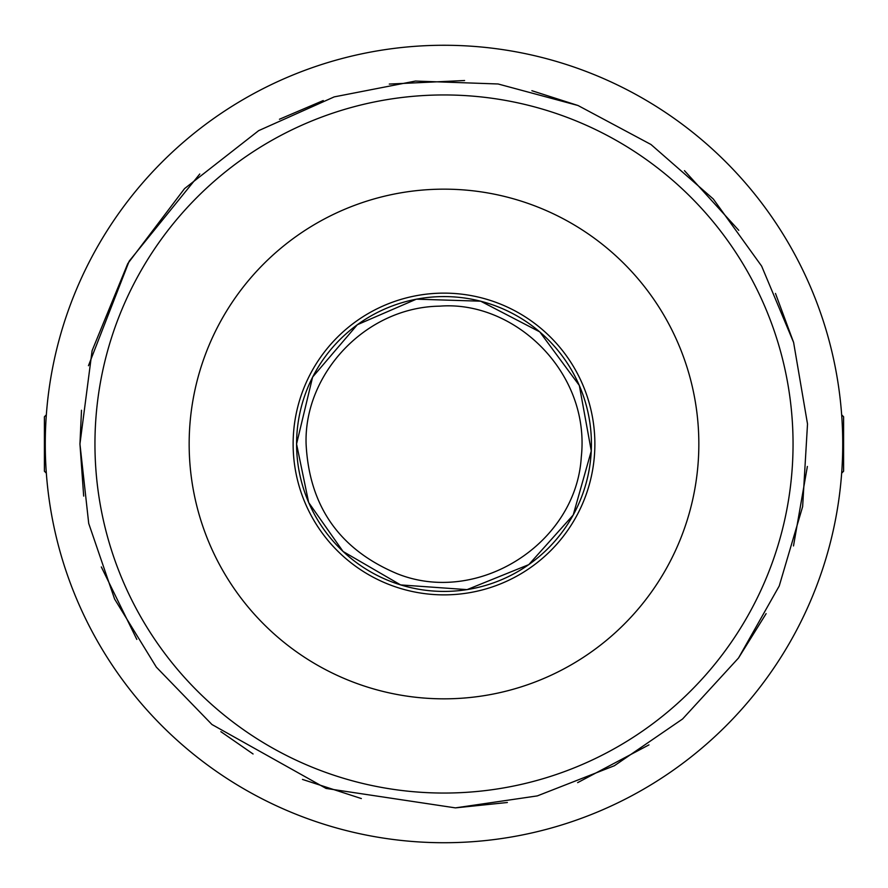 <?xml version="1.0" encoding="UTF-8"?>
<svg xmlns="http://www.w3.org/2000/svg" width="888" height="888" viewBox="0 0 888 888"><rect width="100%" height="100%" fill="white"/><g stroke="black" fill="none" stroke-linecap="round" stroke-linejoin="round"><path stroke-width="1.33" d="M46.331 414.84L44.4 416.772L44.4 471.228L46.331 473.16M444 45.266A398.734 398.734 0 0 1 789.31 643.367A398.734 398.734 0 0 1 98.69 643.367A398.734 398.734 0 0 1 444 45.266M444 189.155A254.845 254.845 0 0 1 664.701 571.417A254.845 254.845 0 0 1 223.299 571.417A254.845 254.845 0 0 1 444 189.155M841.669 414.84L843.6 416.772L843.6 471.228L841.669 473.16M293.129 444A150.871 150.871 0 0 1 519.436 313.342A150.871 150.871 0 0 1 519.436 574.658A150.871 150.871 0 0 1 293.129 444M296.581 444A147.419 147.419 0 0 1 517.704 316.328A147.419 147.419 0 0 1 517.704 571.672A147.419 147.419 0 0 1 296.581 444M94.949 444A349.051 349.051 0 0 1 618.525 141.714A349.051 349.051 0 0 1 618.525 746.286A349.051 349.051 0 0 1 94.949 444M306.094 444C309.257 506.393 339.649 549.639 397.28 573.759C477.866 606.06 576.223 543.645 581.296 456.976C590.542 372.194 514.441 300.211 439.671 306.16C365.012 307.237 303.829 374.436 306.094 444M296.559 444L308.68 502.553L343.068 551.481L400.643 584.926L467.066 589.632L528.782 564.635L573.204 515.029L591.286 450.949L579.32 385.448L539.76 331.879L480.663 301.187L416.372 299.167L357.331 324.719L312.62 377.056L296.559 444M81.507 410.256L79.942 444L88.711 523.421L114.585 599.012L156.332 667.132L211.943 724.508L326.074 788.433L455.433 807.88L537.307 795.903L614.352 765.745L682.606 718.969L738.527 657.986L779.242 585.958L802.641 506.593L807.514 423.998L793.606 342.435L761.638 266.111L713.275 198.979L650.993 144.511L578.021 105.506L498.124 83.983L415.44 81.063L334.221 96.881L258.674 130.636L184.56 188.6L127.761 263.625L92.097 350.693L79.942 444L83.683 496.092M101.332 566.955L136.819 639.404M220.868 731.668L253.069 753.979M302.464 779.42L361.349 798.556M455.433 807.88L507.381 802.497M577.655 782.639L648.95 744.888M738.527 657.986L766.122 613.641M793.495 545.942L807.37 466.466M793.606 342.435L775.479 293.451M738.76 230.325L684.47 170.663M578.021 105.506L531.879 90.709M464.602 80.519L389.288 84.071M323.254 100.544L279.443 119.247M199.778 174.004L129.171 261.172L88.456 365.712"/></g></svg>
